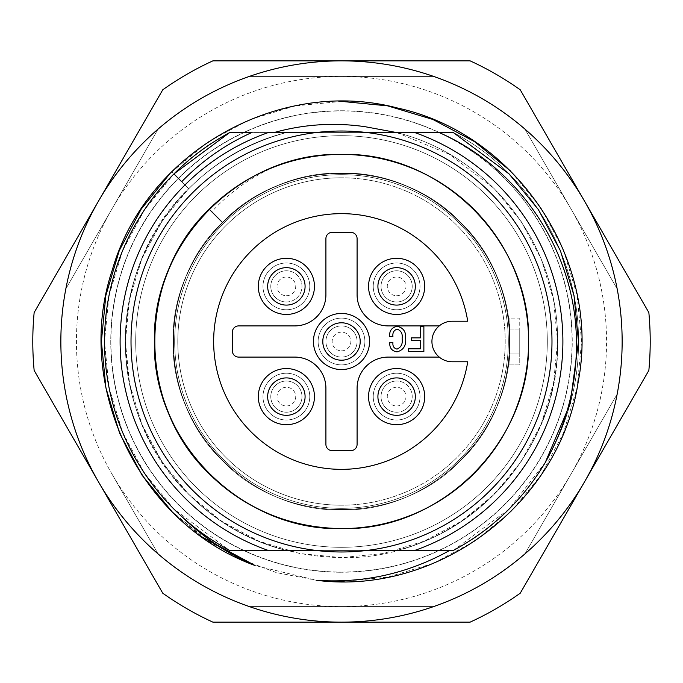 <?xml version="1.0" encoding="UTF-8"?>
<svg xmlns="http://www.w3.org/2000/svg" width="683" height="683" viewBox="0 0 683 683"><rect width="100%" height="100%" fill="white"/><g stroke="black" fill="none" stroke-linecap="round" stroke-linejoin="round"><path stroke-width="0.51" stroke-dasharray="3.42 2.56" d="M341.5 547.305A205.805 205.805 0 0 0 547.305 341.5A205.805 205.805 0 0 0 341.5 135.695A205.805 205.805 0 0 0 135.695 341.5A205.805 205.805 0 0 0 341.5 547.305A205.805 205.805 0 0 0 547.305 341.5A205.805 205.805 0 0 0 341.5 135.695A205.805 205.805 0 0 0 135.695 341.5A205.805 205.805 0 0 0 341.5 547.305A205.805 205.805 0 0 0 547.305 341.5A205.805 205.805 0 0 0 341.5 135.695A205.805 205.805 0 0 0 135.695 341.5A205.805 205.805 0 0 0 341.5 547.305A205.805 205.805 0 0 0 547.305 341.5A205.805 205.805 0 0 0 341.5 135.695A205.805 205.805 0 0 0 135.695 341.5A205.805 205.805 0 0 0 341.5 547.305M341.5 572.055A230.555 230.555 0 0 0 572.055 341.5A230.555 230.555 0 0 0 341.5 110.945A230.555 230.555 0 0 0 110.945 341.5A230.555 230.555 0 0 0 341.5 572.055M341.5 528.599C290.173 527.78 246.076 509.509 209.203 473.797C136.702 405.002 136.702 277.998 209.203 209.203A187.099 187.099 0 0 0 341.5 528.599C241.586 531.212 151.788 441.414 154.401 341.5C151.788 241.586 241.586 151.788 341.5 154.401A187.099 187.099 0 0 0 274.976 166.626C296.84 158.439 319.012 154.367 341.5 154.401C441.414 151.788 531.212 241.586 528.599 341.5C531.212 441.414 441.414 531.212 341.5 528.599C241.586 531.212 151.788 441.414 154.401 341.5C151.788 241.586 241.586 151.788 341.5 154.401C441.414 151.788 531.212 241.586 528.599 341.5C531.212 441.414 441.414 531.212 341.5 528.599C241.586 531.212 151.788 441.414 154.401 341.5C151.788 241.586 241.586 151.788 341.5 154.401C441.414 151.788 531.212 241.586 528.599 341.5C531.212 441.414 441.414 531.212 341.5 528.599C241.586 531.212 151.788 441.414 154.401 341.5C151.788 241.586 241.586 151.788 341.5 154.401C441.414 151.788 531.212 241.586 528.599 341.5C531.212 441.414 441.414 531.212 341.5 528.599C241.586 531.212 151.788 441.414 154.401 341.5C151.788 241.586 241.586 151.788 341.5 154.401C441.414 151.788 531.212 241.586 528.599 341.5C531.212 441.414 441.414 531.212 341.5 528.599C241.586 531.212 151.788 441.414 154.401 341.5C151.788 241.586 241.586 151.788 341.5 154.401C441.414 151.788 531.212 241.586 528.599 341.5C531.212 441.414 441.414 531.212 341.5 528.599C241.586 531.212 151.788 441.414 154.401 341.5C151.788 241.586 241.586 151.788 341.5 154.401C441.414 151.788 531.212 241.586 528.599 341.5C531.212 441.414 441.414 531.212 341.5 528.599C241.586 531.212 151.788 441.414 154.401 341.5C151.788 241.586 241.586 151.788 341.5 154.401C441.414 151.788 531.212 241.586 528.599 341.5C531.212 441.414 441.414 531.212 341.5 528.599C241.586 531.212 151.788 441.414 154.401 341.5C151.788 241.586 241.586 151.788 341.5 154.401C441.414 151.788 531.212 241.586 528.599 341.5C531.212 441.414 441.414 531.212 341.5 528.599C241.586 531.212 151.788 441.414 154.401 341.5C151.788 241.586 241.586 151.788 341.5 154.401C441.414 151.788 531.212 241.586 528.599 341.5C531.212 441.414 441.414 531.212 341.5 528.599C241.586 531.212 151.788 441.414 154.401 341.5C151.788 241.586 241.586 151.788 341.5 154.401C441.414 151.788 531.212 241.586 528.599 341.5C531.212 441.414 441.414 531.212 341.5 528.599A187.099 187.099 0 0 0 528.599 341.5A187.099 187.099 0 0 0 341.5 154.401C441.414 151.788 531.212 241.586 528.599 341.5C531.212 441.414 441.414 531.212 341.5 528.599C441.414 531.212 531.212 441.414 528.599 341.5C531.212 241.586 441.414 151.788 341.5 154.401C290.173 155.22 246.076 173.491 209.203 209.203L222.436 222.436C190.292 255.621 173.849 295.304 173.115 341.5C170.759 431.425 251.575 512.241 341.5 509.885C431.425 512.241 512.241 431.425 509.885 341.5C512.241 251.575 431.425 170.759 341.5 173.115C295.304 173.849 255.621 190.292 222.436 222.436C157.184 284.35 157.184 398.65 222.436 460.564C284.35 525.816 398.65 525.816 460.564 460.564C525.816 398.65 525.816 284.35 460.564 222.436C427.379 190.292 387.696 173.849 341.5 173.115C251.575 170.759 170.759 251.575 173.115 341.5C170.759 431.425 251.575 512.241 341.5 509.885C431.425 512.241 512.241 431.425 509.885 341.5C509.151 295.304 492.708 255.621 460.564 222.436C398.65 157.184 284.35 157.184 222.436 222.436C157.184 284.35 157.184 398.65 222.436 460.564C284.35 525.816 398.65 525.816 460.564 460.564C525.816 398.65 525.816 284.35 460.564 222.436C427.379 190.292 387.696 173.849 341.5 173.115C251.575 170.759 170.759 251.575 173.115 341.5C170.759 431.425 251.575 512.241 341.5 509.885C431.425 512.241 512.241 431.425 509.885 341.5C509.151 295.304 492.708 255.621 460.564 222.436C398.65 157.184 284.35 157.184 222.436 222.436C157.184 284.35 157.184 398.65 222.436 460.564C284.35 525.816 398.65 525.816 460.564 460.564C492.708 427.379 509.151 387.696 509.885 341.5C512.241 251.575 431.425 170.759 341.5 173.115C251.575 170.759 170.759 251.575 173.115 341.5C173.849 387.696 190.292 427.379 222.436 460.564C284.35 525.816 398.65 525.816 460.564 460.564C525.816 398.65 525.816 284.35 460.564 222.436C398.65 157.184 284.35 157.184 222.436 222.436L209.203 209.203L222.436 222.436C190.292 255.621 173.849 295.304 173.115 341.5C170.759 431.425 251.575 512.241 341.5 509.885C431.425 512.241 512.241 431.425 509.885 341.5C512.241 251.575 431.425 170.759 341.5 173.115C295.304 173.849 255.621 190.292 222.436 222.436C157.184 284.35 157.184 398.65 222.436 460.564C284.35 525.816 398.65 525.816 460.564 460.564C525.816 398.65 525.816 284.35 460.564 222.436C427.379 190.292 387.696 173.849 341.5 173.115C251.575 170.759 170.759 251.575 173.115 341.5C170.759 431.425 251.575 512.241 341.5 509.885C431.425 512.241 512.241 431.425 509.885 341.5C509.151 295.304 492.708 255.621 460.564 222.436C398.65 157.184 284.35 157.184 222.436 222.436C157.184 284.35 157.184 398.65 222.436 460.564C284.35 525.816 398.65 525.816 460.564 460.564C525.816 398.65 525.816 284.35 460.564 222.436C427.379 190.292 387.696 173.849 341.5 173.115C251.575 170.759 170.759 251.575 173.115 341.5C170.759 431.425 251.575 512.241 341.5 509.885C431.425 512.241 512.241 431.425 509.885 341.5C509.151 295.304 492.708 255.621 460.564 222.436C398.65 157.184 284.35 157.184 222.436 222.436C157.184 284.35 157.184 398.65 222.436 460.564C284.35 525.816 398.65 525.816 460.564 460.564C492.708 427.379 509.151 387.696 509.885 341.5C512.241 251.575 431.425 170.759 341.5 173.115C251.575 170.759 170.759 251.575 173.115 341.5C173.849 387.696 190.292 427.379 222.436 460.564C284.35 525.816 398.65 525.816 460.564 460.564C525.816 398.65 525.816 284.35 460.564 222.436C398.65 157.184 284.35 157.184 222.436 222.436M341.5 551.984A210.484 210.484 0 0 0 551.984 341.5A210.484 210.484 0 0 0 341.5 131.016A210.484 210.484 0 0 1 551.984 341.5A210.484 210.484 0 0 1 341.5 551.984A210.484 210.484 0 0 0 551.984 341.5A210.484 210.484 0 0 0 315.93 132.579A210.484 210.484 0 0 0 315.93 550.421A210.484 210.484 0 0 0 341.5 551.984A210.484 210.484 0 0 1 131.016 341.5A210.484 210.484 0 0 1 341.5 131.016A210.484 210.484 0 0 0 131.016 341.5A210.484 210.484 0 0 0 341.5 551.984M467.735 361.768A127.849 127.849 0 0 1 341.5 469.349A127.849 127.849 0 0 1 213.651 341.5A127.849 127.849 0 0 1 341.5 213.651A127.849 127.849 0 0 1 467.735 321.232L452.197 321.232A20.268 20.268 0 0 0 431.929 341.5A20.268 20.268 0 0 0 452.197 361.768L467.735 361.768M286.373 267.668A18.706 18.706 0 0 0 267.668 286.373A18.706 18.706 0 0 0 286.373 305.088A18.706 18.706 0 0 0 305.088 286.373A18.706 18.706 0 0 0 286.373 267.668M396.627 377.912A18.706 18.706 0 0 0 377.912 396.627A18.706 18.706 0 0 0 396.627 415.332A18.706 18.706 0 0 0 415.332 396.627A18.706 18.706 0 0 0 396.627 377.912M286.373 377.912A18.706 18.706 0 0 0 267.668 396.627A18.706 18.706 0 0 0 286.373 415.332A18.706 18.706 0 0 0 305.088 396.627A18.706 18.706 0 0 0 286.373 377.912M396.627 267.668A18.706 18.706 0 0 0 377.912 286.373A18.706 18.706 0 0 0 396.627 305.088A18.706 18.706 0 0 0 415.332 286.373A18.706 18.706 0 0 0 396.627 267.668M341.5 322.794A18.706 18.706 0 0 0 322.794 341.5A18.706 18.706 0 0 0 341.5 360.206A18.706 18.706 0 0 0 360.206 341.5A18.706 18.706 0 0 0 341.5 322.794M341.5 110.748A230.752 230.752 0 0 1 572.252 341.5A230.752 230.752 0 0 1 341.5 572.252A230.752 230.752 0 0 0 572.252 341.5A230.752 230.752 0 0 0 341.5 110.748A230.752 230.752 0 0 0 110.748 341.5A230.752 230.752 0 0 0 341.5 572.252A230.752 230.752 0 0 1 110.748 341.5A230.752 230.752 0 0 1 341.5 110.748M111.952 208.972A265.055 265.055 0 0 0 111.952 474.028L158.08 553.913A280.645 280.645 0 0 0 249.261 606.555L433.739 606.555A280.645 280.645 0 0 0 524.92 553.913L617.167 394.142A280.645 280.645 0 0 0 617.167 288.858L524.92 129.087A280.645 280.645 0 0 0 433.739 76.445L249.261 76.445A280.645 280.645 0 0 0 158.08 129.087L65.833 288.858A280.645 280.645 0 0 0 65.833 394.142A280.645 280.645 0 0 1 65.833 288.858L158.08 129.087A280.645 280.645 0 0 1 249.261 76.445L433.739 76.445A280.645 280.645 0 0 1 524.92 129.087L617.167 288.858A280.645 280.645 0 0 1 617.167 394.142L524.92 553.913A280.645 280.645 0 0 1 433.739 606.555L249.261 606.555A280.645 280.645 0 0 1 158.08 553.913L111.952 474.028A265.055 265.055 0 0 0 571.048 474.028A265.055 265.055 0 0 0 341.5 76.445A265.055 265.055 0 0 0 111.952 208.972M341.5 508.331A166.831 166.831 0 0 0 508.331 341.5A166.831 166.831 0 0 0 341.5 174.669A166.831 166.831 0 0 0 174.669 341.5A166.831 166.831 0 0 0 341.5 508.331A166.831 166.831 0 0 0 508.331 341.5A166.831 166.831 0 0 0 341.5 174.669A166.831 166.831 0 0 0 174.669 341.5A166.831 166.831 0 0 0 341.5 508.331M341.5 505.207A163.707 163.707 0 0 1 177.793 341.5A163.707 163.707 0 0 1 341.5 177.793A163.707 163.707 0 0 0 177.793 341.5A163.707 163.707 0 0 0 341.5 505.207A163.707 163.707 0 0 0 505.207 341.5A163.707 163.707 0 0 0 341.5 177.793A163.707 163.707 0 0 1 505.207 341.5A163.707 163.707 0 0 1 341.5 505.207M341.5 364.884A23.384 23.384 0 0 0 364.884 341.5A23.384 23.384 0 0 0 341.5 318.116A23.384 23.384 0 0 0 318.116 341.5A23.384 23.384 0 0 0 341.5 364.884A23.384 23.384 0 0 0 364.884 341.5A23.384 23.384 0 0 0 341.5 318.116A23.384 23.384 0 0 0 318.116 341.5A23.384 23.384 0 0 0 341.5 364.884M286.373 309.766A23.384 23.384 0 0 0 309.766 286.373A23.384 23.384 0 0 0 286.373 262.989A23.384 23.384 0 0 0 262.989 286.373A23.384 23.384 0 0 0 286.373 309.766A23.384 23.384 0 0 0 309.766 286.373A23.384 23.384 0 0 0 286.373 262.989A23.384 23.384 0 0 0 262.989 286.373A23.384 23.384 0 0 0 286.373 309.766M396.627 309.766A23.384 23.384 0 0 0 420.011 286.373A23.384 23.384 0 0 0 396.627 262.989A23.384 23.384 0 0 0 373.234 286.373A23.384 23.384 0 0 0 396.627 309.766A23.384 23.384 0 0 0 420.011 286.373A23.384 23.384 0 0 0 396.627 262.989A23.384 23.384 0 0 0 373.234 286.373A23.384 23.384 0 0 0 396.627 309.766M396.627 420.011A23.384 23.384 0 0 0 420.011 396.627A23.384 23.384 0 0 0 396.627 373.234A23.384 23.384 0 0 0 373.234 396.627A23.384 23.384 0 0 0 396.627 420.011A23.384 23.384 0 0 0 420.011 396.627A23.384 23.384 0 0 0 396.627 373.234A23.384 23.384 0 0 0 373.234 396.627A23.384 23.384 0 0 0 396.627 420.011M286.373 420.011A23.384 23.384 0 0 0 309.766 396.627A23.384 23.384 0 0 0 286.373 373.234A23.384 23.384 0 0 0 262.989 396.627A23.384 23.384 0 0 0 286.373 420.011A23.384 23.384 0 0 0 309.766 396.627A23.384 23.384 0 0 0 286.373 373.234A23.384 23.384 0 0 0 262.989 396.627A23.384 23.384 0 0 0 286.373 420.011M341.5 357.089A15.589 15.589 0 0 0 357.089 341.5A15.589 15.589 0 0 0 341.5 325.911A15.589 15.589 0 0 0 325.911 341.5A15.589 15.589 0 0 0 341.5 357.089A15.589 15.589 0 0 0 357.089 341.5A15.589 15.589 0 0 0 341.5 325.911A15.589 15.589 0 0 0 325.911 341.5A15.589 15.589 0 0 0 341.5 357.089M286.373 301.971A15.589 15.589 0 0 0 301.971 286.373A15.589 15.589 0 0 0 286.373 270.784A15.589 15.589 0 0 1 301.971 286.373A15.589 15.589 0 0 1 286.373 301.971A15.589 15.589 0 0 1 270.784 286.373A15.589 15.589 0 0 1 286.373 270.784A15.589 15.589 0 0 0 270.784 286.373A15.589 15.589 0 0 0 286.373 301.971M396.627 301.971A15.589 15.589 0 0 0 412.216 286.373A15.589 15.589 0 0 0 396.627 270.784A15.589 15.589 0 0 0 381.029 286.373A15.589 15.589 0 0 0 396.627 301.971A15.589 15.589 0 0 0 412.216 286.373A15.589 15.589 0 0 0 396.627 270.784A15.589 15.589 0 0 0 381.029 286.373A15.589 15.589 0 0 0 396.627 301.971M396.627 412.216A15.589 15.589 0 0 0 412.216 396.627A15.589 15.589 0 0 0 396.627 381.029A15.589 15.589 0 0 1 412.216 396.627A15.589 15.589 0 0 1 396.627 412.216A15.589 15.589 0 0 1 381.029 396.627A15.589 15.589 0 0 1 396.627 381.029A15.589 15.589 0 0 0 381.029 396.627A15.589 15.589 0 0 0 396.627 412.216M286.373 412.216A15.589 15.589 0 0 0 301.971 396.627A15.589 15.589 0 0 0 286.373 381.029A15.589 15.589 0 0 0 270.784 396.627A15.589 15.589 0 0 0 286.373 412.216A15.589 15.589 0 0 0 301.971 396.627A15.589 15.589 0 0 0 286.373 381.029A15.589 15.589 0 0 0 270.784 396.627A15.589 15.589 0 0 0 286.373 412.216M341.5 350.857A9.357 9.357 0 0 0 350.857 341.5A9.357 9.357 0 0 0 341.5 332.143A9.357 9.357 0 0 0 332.143 341.5A9.357 9.357 0 0 0 341.5 350.857M286.373 295.73A9.357 9.357 0 0 0 295.73 286.373A9.357 9.357 0 0 0 286.373 277.025A9.357 9.357 0 0 0 277.025 286.373A9.357 9.357 0 0 0 286.373 295.73M396.627 295.73A9.357 9.357 0 0 0 405.975 286.373A9.357 9.357 0 0 0 396.627 277.025A9.357 9.357 0 0 0 387.27 286.373A9.357 9.357 0 0 0 396.627 295.73M396.627 405.975A9.357 9.357 0 0 0 405.975 396.627A9.357 9.357 0 0 0 396.627 387.27A9.357 9.357 0 0 0 387.27 396.627A9.357 9.357 0 0 0 396.627 405.975M286.373 405.975A9.357 9.357 0 0 0 295.73 396.627A9.357 9.357 0 0 0 286.373 387.27A9.357 9.357 0 0 0 277.025 396.627A9.357 9.357 0 0 0 286.373 405.975M274.976 166.626C250.832 177.179 229.761 192.23 211.773 211.773M367.07 132.579L315.93 132.579M315.93 550.421L367.07 550.421M439.246 325.911L388.277 325.911A31.179 31.179 0 0 1 357.089 294.723L357.089 238.598A6.232 6.232 0 0 0 350.857 232.357L332.143 232.357A6.232 6.232 0 0 0 325.911 238.598L325.911 294.723A31.179 31.179 0 0 1 294.723 325.911L238.598 325.911A6.232 6.232 0 0 0 232.357 332.143L232.357 350.857A6.232 6.232 0 0 0 238.598 357.089L294.723 357.089A31.179 31.179 0 0 1 325.911 388.277L325.911 444.402A6.232 6.232 0 0 0 332.143 450.643L350.857 450.643A6.232 6.232 0 0 0 357.089 444.402L357.089 388.277A31.179 31.179 0 0 1 388.277 357.089L439.246 357.089M414.76 132.579L396.712 132.579C490.42 155.707 558.651 246.128 557.601 341.5C558.651 436.872 490.42 527.293 396.712 550.421C490.42 527.293 558.651 436.872 557.601 341.5C558.651 246.128 490.42 155.707 396.712 132.579L414.76 132.579L396.712 132.579C490.42 155.707 558.651 246.128 557.601 341.5C558.651 436.872 490.42 527.293 396.712 550.421C490.42 527.293 558.651 436.872 557.601 341.5C558.651 246.128 490.42 155.707 396.712 132.579L453.367 132.579C528.924 171.424 579.338 256.279 578.492 341.5C579.338 426.721 528.924 511.576 453.367 550.421C528.924 511.576 579.338 426.721 578.492 341.5C579.338 256.279 528.924 171.424 453.367 132.579C528.924 171.424 579.338 256.279 578.492 341.5C579.338 426.721 528.924 511.576 453.367 550.421L396.712 550.421L453.367 550.421L396.712 550.421L453.367 550.421L509.074 509.074L545.213 462.604C522.726 500.144 492.11 529.419 453.367 550.421L396.712 550.421C490.42 527.293 558.651 436.872 557.601 341.5C558.651 246.128 490.42 155.707 396.712 132.579L439.169 132.579M251.686 132.579L229.633 132.579C154.076 171.424 103.662 256.279 104.508 341.5C103.662 426.721 154.076 511.576 229.633 550.421C154.076 511.576 103.662 426.721 104.508 341.5C103.662 256.279 154.076 171.424 229.633 132.579L286.288 132.579C248.245 143.003 215.717 161.709 188.696 188.696L181.712 181.712L188.696 188.696C215.717 161.709 248.245 143.003 286.288 132.579C192.58 155.707 124.349 246.128 125.399 341.5C124.349 436.872 192.58 527.293 286.288 550.421L229.633 550.421C154.076 511.576 103.662 426.721 104.508 341.5C103.662 256.279 154.076 171.424 229.633 132.579L268.24 132.579M392.938 336.557L389.583 336.557M397.173 326.346C403.286 327.661 406.103 331.648 405.634 338.307M397.028 351.873C391.931 351.096 389.498 348.031 389.737 342.687L392.938 342.687C392.563 346.204 393.929 348.347 397.028 349.107C401.186 347.271 402.885 343.771 402.133 338.597C402.799 333.808 401.143 330.649 397.173 329.121M408.554 351.583L408.554 348.817L420.515 348.817L420.515 340.646L411.473 340.646L411.473 337.872L420.515 337.872L420.515 326.636L423.87 326.636L423.87 351.583L408.554 351.583M414.76 550.421L396.712 550.421C490.42 527.293 558.651 436.872 557.601 341.5C558.651 246.128 490.42 155.707 396.712 132.579L453.367 132.579C528.924 171.424 579.338 256.279 578.492 341.5C579.338 426.721 528.924 511.576 453.367 550.421L229.633 550.421A236.992 236.992 0 0 1 181.78 516.579C196.106 529.684 212.054 540.962 229.633 550.421L286.288 550.421C192.58 527.293 124.349 436.872 125.399 341.5C124.349 246.128 192.58 155.707 286.288 132.579C192.58 155.707 124.349 246.128 125.399 341.5C124.349 436.872 192.58 527.293 286.288 550.421C192.58 527.293 124.349 436.872 125.399 341.5C124.349 246.128 192.58 155.707 286.288 132.579L229.633 132.579C154.076 171.424 103.662 256.279 104.508 341.5C103.662 426.721 154.076 511.576 229.633 550.421L173.926 509.074L144.702 473.541L122.547 432.194L108.973 387.287L104.508 341.5L108.973 295.713L122.547 250.806L144.702 209.459L173.926 173.926M268.24 550.421L286.288 550.421C192.58 527.293 124.349 436.872 125.399 341.5C124.349 246.128 192.58 155.707 286.288 132.579C192.58 155.707 124.349 246.128 125.399 341.5C124.349 436.872 192.58 527.293 286.288 550.421L268.24 550.421M229.633 132.579L396.712 132.579L449.653 154.418L494.304 188.696L520.95 221.096L541.149 258.806L553.529 299.743L557.601 341.5L553.529 383.257L541.149 424.194L520.95 461.904L494.304 494.304L461.904 520.95L424.194 541.149L383.257 553.529L341.5 557.601L299.743 553.529L258.806 541.149L221.096 520.95L188.696 494.304L162.05 461.904L141.851 424.194L129.471 383.257L125.399 341.5L129.471 299.743L141.851 258.806L162.05 221.096L188.696 188.696L171.715 171.715L142.115 207.726L119.67 249.611L105.916 295.107L101.391 341.5L105.916 387.893L119.67 433.389L142.115 475.274L171.715 511.285L202.501 537.282L237.906 558.113L276.521 572.644L316.639 580.319L255.058 565.507M341.5 581.609L387.893 577.084L433.389 563.33L475.274 540.885L511.285 511.285L540.885 475.274L563.33 433.389L577.084 387.893L581.609 341.5L577.084 295.107L563.33 249.611L540.885 207.726L510.508 170.955M341.526 101.391L295.107 105.916L249.611 119.67L207.726 142.115L170.195 173.251M171.715 511.285L201.903 536.855M453.367 550.421L509.074 509.074L545.213 462.604M252.915 564.67L209.194 541.867L171.715 511.285L142.115 475.274L119.67 433.389L105.916 387.893L101.391 341.5L105.916 295.107L119.67 249.611L142.115 207.726L171.715 171.715L188.696 188.696C104.96 268.163 104.96 414.837 188.696 494.304C231.281 535.549 282.216 556.645 341.5 557.601C456.901 560.623 560.623 456.901 557.601 341.5C558.651 246.128 490.42 155.707 396.712 132.579L453.367 132.579M520.241 89.797L648.85 312.558A308.707 308.707 0 0 1 648.85 370.442L520.241 593.203A308.707 308.707 0 0 1 470.109 622.145L212.891 622.145A308.707 308.707 0 0 1 162.759 593.203L34.15 370.442A308.707 308.707 0 0 1 34.15 312.558L162.759 89.797A308.707 308.707 0 0 1 212.891 60.855L470.109 60.855A308.707 308.707 0 0 1 520.241 89.797M509.885 318.116L509.885 364.884L519.242 364.884L519.242 318.116L509.885 318.116L519.242 318.116L519.242 329.027L509.885 329.027L509.885 318.116M509.885 353.973L509.885 329.027L519.242 329.027L519.242 353.973L509.885 353.973L519.242 353.973L519.242 364.884L509.885 364.884L509.885 353.973"/><path stroke-width="1.02" d="M341.5 528.599C241.586 531.212 151.788 441.414 154.401 341.5C151.788 241.586 241.586 151.788 341.5 154.401A187.099 187.099 0 0 1 528.599 341.5A187.099 187.099 0 0 1 341.5 528.599A187.099 187.099 0 0 1 154.401 341.5A187.099 187.099 0 0 1 341.5 154.401C441.414 151.788 531.212 241.586 528.599 341.5C531.212 441.414 441.414 531.212 341.5 528.599C290.173 527.78 246.076 509.509 209.203 473.797C136.702 405.002 136.702 277.998 209.203 209.203L222.436 222.436M341.5 551.984A210.484 210.484 0 0 0 551.984 341.5A210.484 210.484 0 0 0 341.5 131.016A210.484 210.484 0 0 0 131.016 341.5A210.484 210.484 0 0 0 341.5 551.984M439.246 357.089A20.268 20.268 0 0 0 452.197 361.768L467.735 361.768A127.849 127.849 0 0 1 341.5 469.349A127.849 127.849 0 0 1 213.651 341.5A127.849 127.849 0 0 1 341.5 213.651A127.849 127.849 0 0 1 467.735 321.232L452.197 321.232A20.268 20.268 0 0 0 439.246 357.089L388.277 357.089A31.179 31.179 0 0 0 357.089 388.277L357.089 444.402A6.232 6.232 0 0 1 350.857 450.643L332.143 450.643A6.232 6.232 0 0 1 325.911 444.402L325.911 388.277A31.179 31.179 0 0 0 294.723 357.089L238.598 357.089A6.232 6.232 0 0 1 232.357 350.857L232.357 332.143A6.232 6.232 0 0 1 238.598 325.911L294.723 325.911A31.179 31.179 0 0 0 325.911 294.723L325.911 238.598A6.232 6.232 0 0 1 332.143 232.357L350.857 232.357A6.232 6.232 0 0 1 357.089 238.598L357.089 294.723A31.179 31.179 0 0 0 388.277 325.911L439.246 325.911M367.07 550.421L414.76 550.421A221.394 221.394 0 0 0 414.76 132.579L367.07 132.579M576.435 341.5C575.897 252.992 520.651 168.095 439.169 132.579L414.76 132.579L453.367 132.579L414.76 132.579L453.367 132.579L509.074 173.926L538.298 209.459L560.453 250.806L574.027 295.713L578.492 341.5L570.16 403.773L545.213 462.604C566.489 425.014 576.896 384.649 576.435 341.5M286.373 314.445A28.063 28.063 0 0 1 258.311 286.373A28.063 28.063 0 0 1 286.373 258.311A28.063 28.063 0 0 1 314.445 286.373A28.063 28.063 0 0 1 286.373 314.445M286.373 267.668A18.706 18.706 0 0 0 267.668 286.373A18.706 18.706 0 0 0 286.373 305.088A18.706 18.706 0 0 0 305.088 286.373A18.706 18.706 0 0 0 286.373 267.668M396.627 424.689A28.063 28.063 0 0 1 368.555 396.627A28.063 28.063 0 0 1 396.627 368.555A28.063 28.063 0 0 1 424.689 396.627A28.063 28.063 0 0 1 396.627 424.689M396.627 377.912A18.706 18.706 0 0 0 377.912 396.627A18.706 18.706 0 0 0 396.627 415.332A18.706 18.706 0 0 0 415.332 396.627A18.706 18.706 0 0 0 396.627 377.912M286.373 424.689A28.063 28.063 0 0 1 258.311 396.627A28.063 28.063 0 0 1 286.373 368.555A28.063 28.063 0 0 1 314.445 396.627A28.063 28.063 0 0 1 286.373 424.689M286.373 377.912A18.706 18.706 0 0 0 267.668 396.627A18.706 18.706 0 0 0 286.373 415.332A18.706 18.706 0 0 0 305.088 396.627A18.706 18.706 0 0 0 286.373 377.912M396.627 314.445A28.063 28.063 0 0 1 368.555 286.373A28.063 28.063 0 0 1 396.627 258.311A28.063 28.063 0 0 1 424.689 286.373A28.063 28.063 0 0 1 396.627 314.445M396.627 267.668A18.706 18.706 0 0 0 377.912 286.373A18.706 18.706 0 0 0 396.627 305.088A18.706 18.706 0 0 0 415.332 286.373A18.706 18.706 0 0 0 396.627 267.668M341.5 369.563A28.063 28.063 0 0 1 313.437 341.5A28.063 28.063 0 0 1 341.5 313.437A28.063 28.063 0 0 1 369.563 341.5A28.063 28.063 0 0 1 341.5 369.563M341.5 322.794A18.706 18.706 0 0 0 322.794 341.5A18.706 18.706 0 0 0 341.5 360.206A18.706 18.706 0 0 0 360.206 341.5A18.706 18.706 0 0 0 341.5 322.794M315.93 132.579L268.24 132.579A221.394 221.394 0 0 0 268.24 550.421L315.93 550.421M453.367 550.421L414.76 550.421L453.367 550.421A236.992 236.992 0 0 0 545.213 462.604L570.16 403.773L578.492 341.5L574.027 295.713L560.453 250.806L538.298 209.459L509.074 173.926L453.367 132.579M229.633 132.579L173.926 173.926C190.13 157.662 208.699 143.882 229.633 132.579L251.686 132.579C225.339 144.472 202.014 160.847 181.712 181.712L173.926 173.926A236.992 236.992 0 0 0 229.633 550.421L268.24 550.421M173.926 173.926L181.712 181.712M397.173 329.121C393.86 330.231 392.452 332.715 392.938 336.557C392.452 332.715 393.86 330.231 397.173 329.121C401.143 330.649 402.799 333.808 402.133 338.597C402.885 343.771 401.186 347.271 397.028 349.107C393.929 348.347 392.563 346.204 392.938 342.687L389.737 342.687C389.498 348.031 391.931 351.096 397.028 351.873C403.44 350.097 406.308 345.572 405.634 338.307C406.308 345.572 403.44 350.097 397.028 351.873M389.583 336.557C389.301 330.777 391.829 327.37 397.173 326.346C391.829 327.37 389.301 330.777 389.583 336.557L392.938 336.557M405.634 338.307C406.103 331.648 403.286 327.661 397.173 326.346M420.515 348.817L408.554 348.817L408.554 351.583L423.87 351.583L423.87 326.636L420.515 326.636L420.515 337.872L411.473 337.872L411.473 340.646L420.515 340.646L420.515 348.817M273.977 132.579C303.756 124.238 334.081 122.274 364.953 126.679L396.712 132.579L364.953 126.679M201.903 536.855L255.058 565.507C139.733 524.049 73.098 386.245 112.26 270.084C145.923 152.292 279.159 76.658 397.497 108.016C517.415 133.902 601.595 261.598 578.168 381.993C560.265 503.123 438.597 595.815 316.639 580.319L341.5 581.609M510.508 170.955L474.583 141.654L432.877 119.457L387.637 105.865L341.526 101.391M170.195 173.251L141.193 209.109L119.243 250.652L105.814 295.654L101.391 341.5L105.916 387.893L119.67 433.389L142.115 475.274L171.715 511.285M252.915 564.67L255.058 565.507C227.695 553.785 203.269 537.478 181.78 516.579M341.5 622.145A280.645 280.645 0 0 0 584.546 201.178A280.645 280.645 0 0 0 98.454 201.178A280.645 280.645 0 0 0 341.5 622.145L470.109 622.145A308.707 308.707 0 0 0 520.241 593.203L648.85 370.442A308.707 308.707 0 0 0 648.85 312.558L520.241 89.797A308.707 308.707 0 0 0 470.109 60.855L212.891 60.855A308.707 308.707 0 0 0 162.759 89.797L34.15 312.558A308.707 308.707 0 0 0 34.15 370.442L162.759 593.203A308.707 308.707 0 0 0 212.891 622.145L341.5 622.145M316.639 580.319C363.979 583.402 408.332 573.438 449.679 550.421"/></g></svg>
